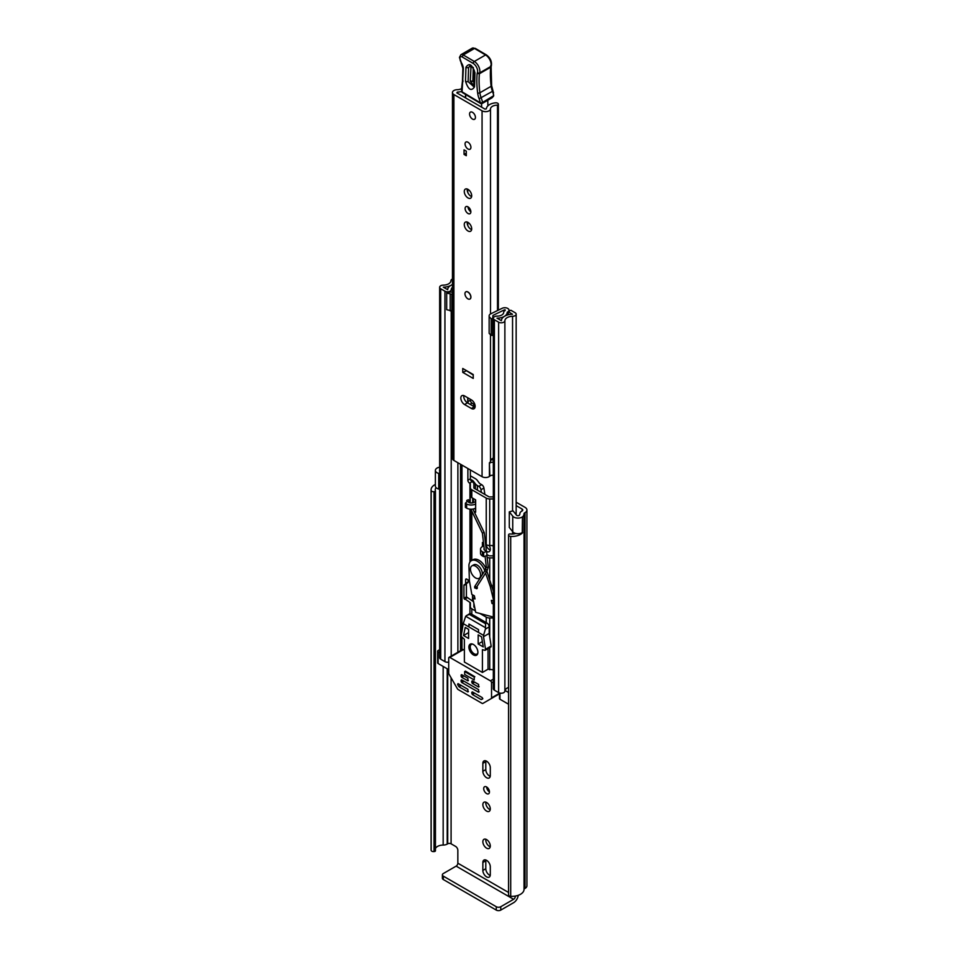 <?xml version="1.0" encoding="UTF-8"?>
<svg xmlns="http://www.w3.org/2000/svg" width="958" height="958" viewBox="0 0 958 958"><rect width="100%" height="100%" fill="white"/><g stroke="black" fill="none" stroke-linecap="round" stroke-linejoin="round"><path stroke-width="1.44" d="M515.823 533.474A7.963 4.598 0 0 1 510.267 533.953L510.219 533.953A1.269 0.73 0 0 0 508.698 534.516L508.614 534.756A2.395 1.377 0 0 0 508.566 535.043A2.395 1.377 0 0 0 509.261 536.013A2.395 1.377 0 0 0 510.71 536.42L510.71 896.305A2.395 1.377 180 0 1 509.261 895.91A2.395 1.377 180 0 1 508.566 894.928A2.395 1.377 180 0 1 508.614 894.64M431.83 851.207A2.395 1.377 180 0 1 431.148 850.369L431.148 490.472A2.395 1.377 0 0 0 431.83 491.31A2.395 1.377 0 0 0 434.022 491.694L434.022 851.578A2.395 1.377 180 0 1 431.83 851.207M486.58 839.579A5.257 3.042 -120 0 0 483.946 839.316A5.257 3.042 -120 0 0 483.143 843.531A5.257 3.042 -120 0 0 486.58 848.165A5.257 3.042 -120 0 0 489.203 848.429A5.257 3.042 -120 0 0 490.017 844.214A5.257 3.042 -120 0 0 486.58 839.579M485.862 839.244A5.257 3.042 -120 0 0 489.514 846.477A5.257 3.042 -120 0 0 490.233 846.812M483.706 788.614A4.06 2.347 -120 0 0 485.478 792.697A4.06 2.347 -120 0 0 488.616 793.787A4.06 2.347 -120 0 0 489.454 791.931A4.06 2.347 -120 0 0 487.682 787.835A4.06 2.347 -120 0 0 484.544 786.746A4.06 2.347 -120 0 0 483.706 788.614M486.64 786.985A4.06 2.347 -120 0 0 489.454 791.859M482.856 804.648A5.257 3.042 -120 0 0 485.155 809.941A5.257 3.042 -120 0 0 489.203 811.342A5.257 3.042 -120 0 0 490.292 808.935A5.257 3.042 -120 0 0 488.005 803.642A5.257 3.042 -120 0 0 483.946 802.241A5.257 3.042 -120 0 0 482.856 804.648M485.862 802.169A5.257 3.042 -120 0 0 485.79 802.948A5.257 3.042 -120 0 0 490.233 809.726M486.808 551.509A5.257 3.042 -120 0 0 489.203 551.64A5.257 3.042 -120 0 0 490.292 549.233A5.257 3.042 -120 0 0 489.167 545.497M485.934 544.503A5.257 3.042 -120 0 0 490.233 550.024M437.459 467.875L437.578 467.815A5.736 3.317 0 0 0 435.375 470.426L435.375 486.041A5.736 3.317 0 0 0 437.064 488.376A5.736 3.317 0 0 0 438.716 489.047L439.65 489.287M435.375 470.426A5.736 3.317 0 0 0 437.064 472.761A5.736 3.317 0 0 0 438.716 473.432L439.65 473.683M516.158 505.608L522.074 509.033A2.395 1.377 180 0 1 522.769 510.003A2.395 1.377 180 0 1 522.074 510.985L521.583 511.273A5.736 3.317 0 0 0 519.895 513.596A7.963 4.598 180 0 1 519.464 515.081A1.593 0.922 180 0 1 516.829 515.44A1.593 0.922 180 0 1 516.506 515.164L513.057 510.854L509.297 511.847L509.297 527.463L512.746 531.786A5.736 3.317 0 0 0 513.895 532.744A5.736 3.317 0 0 0 522.469 532.432L522.469 516.829L522.266 532.576M509.297 511.847L512.746 516.17A5.736 3.317 0 0 0 513.895 517.128A5.736 3.317 0 0 0 522.469 516.829M470.39 479.192L472.402 480.353A4.778 2.754 180 0 1 473.42 481.215L475.372 483.85A9.556 5.52 0 0 0 477.395 485.586L478.761 486.365L481.694 484.676A3.185 1.844 60 0 1 483.91 488.053L480.976 489.742A3.185 1.844 -120 0 0 478.761 486.365M508.566 892.473L457.84 863.194L457.84 850.309A3.185 1.844 60 0 0 455.589 846.405L451.086 843.806A2.395 1.377 0 0 0 447.709 843.806L447.206 844.094A5.736 3.317 180 0 1 443.171 845.064A7.963 4.598 0 0 0 435.447 848.608M490.292 866.774A5.257 3.042 -120 0 0 488.005 861.481A5.257 3.042 -120 0 0 483.946 860.068A5.257 3.042 -120 0 0 482.856 862.475L482.856 870.415A5.257 3.042 -120 0 0 485.155 875.708A5.257 3.042 -120 0 0 489.203 877.121A5.257 3.042 -120 0 0 490.292 874.714L490.292 866.774M482.856 771.274A5.257 3.042 -120 0 0 485.155 776.567A5.257 3.042 -120 0 0 489.203 777.968A5.257 3.042 -120 0 0 490.292 775.561L490.292 767.633A5.257 3.042 -120 0 0 488.005 762.34A5.257 3.042 -120 0 0 483.946 760.927A5.257 3.042 -120 0 0 482.856 763.334L482.856 771.274L485.79 769.585A5.257 3.042 -120 0 0 490.233 776.351M472.498 595.313L472.498 600.498A246.996 142.61 -120 0 0 473.42 601.109M474.521 596.463L472.569 595.337M485.862 859.997A5.257 3.042 -120 0 0 485.79 860.787L485.79 868.726A5.257 3.042 -120 0 0 490.233 875.504M485.862 760.856A5.257 3.042 -120 0 0 485.79 761.646L485.79 769.585M470.354 475.791L475.252 478.617A9.556 5.52 0 0 1 477.276 480.341L479.228 482.976A4.778 2.754 180 0 0 480.245 483.838L481.694 484.676M516.158 502.231L525.008 507.333A6.538 3.772 180 0 1 526.912 510.003A6.538 3.772 180 0 1 525.008 512.674L524.505 512.961A1.593 0.922 0 0 0 524.038 513.608A12.107 6.993 180 0 1 522.601 516.901M473.204 600.091L472.498 600.498M484.904 494.46L483.91 488.053M481.395 492.436L480.976 489.742M493.322 546.108A9.556 5.52 180 0 1 491.981 545.521M435.411 491.071L435.411 850.656A1.269 0.73 180 0 1 434.429 851.53L434.022 851.578M434.429 851.53L434.022 491.694M434.429 491.634A1.269 0.73 0 0 0 435.411 490.759L435.411 490.759A7.963 4.598 0 0 1 435.231 489.778A7.963 4.598 0 0 1 436.118 487.658M439.65 470.773A1.593 0.922 180 0 1 439.518 470.426A1.593 0.922 180 0 1 439.65 470.067M437.459 467.744A12.107 6.993 180 0 1 439.65 467.217M435.375 484.437A12.107 6.993 0 0 0 431.088 489.778L431.088 849.662A12.107 6.993 0 0 0 431.148 850.369M431.088 489.778A12.107 6.993 0 0 0 431.148 490.472M510.71 536.42A12.107 6.993 0 0 0 522.601 532.768M510.71 896.305A12.107 6.993 0 0 0 524.038 889.371A1.593 0.922 180 0 1 524.505 888.725L525.008 888.437A6.538 3.772 0 0 0 526.912 885.767L526.912 510.003M457.84 863.194A2.395 1.377 -60 0 1 456.152 866.128L513.62 899.299A2.395 1.377 120 0 0 515.308 896.377M513.62 899.299L500.771 906.723L500.771 910.1L513.62 902.687A6.538 3.772 120 0 0 518.206 895.323M500.771 910.1A3.185 1.844 180 0 1 496.268 910.1L443.315 879.528A3.185 1.844 180 0 1 442.38 878.223L442.38 874.846A3.185 1.844 -0 0 1 443.315 873.54L456.152 866.128M442.38 874.846A3.185 1.844 -0 0 0 443.315 876.139L443.315 879.528M496.268 910.1L496.268 906.723L443.315 876.139M496.268 906.723A3.185 1.844 -0 0 0 500.771 906.723M470.055 298.98A4.143 2.395 -120 0 0 470.917 297.076A4.143 2.395 -120 0 0 469.109 292.909A4.143 2.395 -120 0 0 465.911 291.795M475.144 406.336A5.257 3.042 -120 0 0 471.42 399.893L464.546 395.929A5.257 3.042 -120 0 0 461.924 395.666A5.257 3.042 -120 0 0 461.109 399.881A5.257 3.042 -120 0 0 464.546 404.516L471.42 408.491A5.257 3.042 -120 0 0 474.054 408.743A5.257 3.042 -120 0 0 475.144 406.336M464.271 224.543A5.257 3.042 -120 0 0 466.558 229.836A5.257 3.042 -120 0 0 470.618 231.237A5.257 3.042 -120 0 0 471.707 228.83A5.257 3.042 -120 0 0 469.408 223.537A5.257 3.042 -120 0 0 465.36 222.136A5.257 3.042 -120 0 0 464.271 224.543M467.264 222.064A5.257 3.042 -120 0 0 467.193 222.843A5.257 3.042 -120 0 0 471.635 229.621M465.109 208.509A4.06 2.347 -120 0 0 466.881 212.592A4.06 2.347 -120 0 0 470.019 213.682A4.06 2.347 -120 0 0 470.857 211.826A4.06 2.347 -120 0 0 469.085 207.73A4.06 2.347 -120 0 0 465.959 206.641A4.06 2.347 -120 0 0 465.109 208.509M468.043 206.88A4.06 2.347 -120 0 0 470.857 211.754M464.271 191.492A5.257 3.042 -120 0 0 466.558 196.785A5.257 3.042 -120 0 0 470.618 198.198A5.257 3.042 -120 0 0 471.707 195.779A5.257 3.042 -120 0 0 469.408 190.498A5.257 3.042 -120 0 0 465.36 189.085A5.257 3.042 -120 0 0 464.271 191.492M467.264 189.013A5.257 3.042 -120 0 0 467.193 189.804A5.257 3.042 -120 0 0 471.635 196.57M465.061 143.94A4.143 2.395 -120 0 0 466.869 148.107A4.143 2.395 -120 0 0 470.055 149.22A4.143 2.395 -120 0 0 470.917 147.316A4.143 2.395 -120 0 0 469.109 143.149A4.143 2.395 -120 0 0 465.911 142.035A4.143 2.395 -120 0 0 465.061 143.94M469.564 114.014A4.143 2.395 -120 0 0 471.372 118.181A4.143 2.395 -120 0 0 474.569 119.295A4.143 2.395 -120 0 0 475.419 117.391A4.143 2.395 -120 0 0 473.611 113.224A4.143 2.395 -120 0 0 470.426 112.11A4.143 2.395 -120 0 0 469.564 114.014M461.636 91.477A10.921 6.299 180 0 1 457.361 92.076L456.834 92.866L484.999 109.128L486.365 108.817A10.921 6.299 180 0 1 495.597 102.829A2.395 1.377 0 0 1 498.352 104.194A2.395 1.377 0 0 1 498.352 104.242L498.328 310.164L498.352 104.242M463.828 395.594A5.257 3.042 -120 0 0 467.48 402.827L474.354 406.791A5.257 3.042 -120 0 0 475.072 407.126M473.228 375.045L465.672 370.171M473.228 374.53L473.228 378.434L462.75 372.375L462.75 368.471L473.228 374.53M461.696 88.579A6.778 3.916 180 0 1 457.206 89.693A4.946 2.85 0 0 0 452.451 92.543A4.946 2.85 0 0 0 453.9 94.555L482.066 110.817A4.946 2.85 0 0 0 487.371 111.463A4.946 2.85 0 0 0 490.496 108.913A6.778 3.916 180 0 1 497.501 105.152L498.328 104.709M452.451 92.543L452.451 458.415A4.946 2.85 0 0 0 453.9 460.439L482.066 476.701A4.946 2.85 0 0 0 489.418 476.461L489.873 476.078A3.185 1.844 0 0 1 493.322 475.324M466.295 151.16L466.295 155.711L464.043 154.406L464.043 149.855L466.295 151.16L466.295 153.112L464.043 154.406M493.322 458.092A6.778 3.916 180 0 0 490.496 461.121A4.946 2.85 0 0 1 489.418 462.798L489.418 476.461M493.322 459.888A7.46 4.311 0 0 0 490.891 459.948M489.418 463.456L489.873 476.078M493.322 462.307A3.185 1.844 0 0 0 489.873 463.061M462.75 372.375L466.594 370.698M464.414 97.237A3.185 1.844 60 0 1 464.438 97.165A1.593 0.922 -120 0 0 464.57 97.249A1.593 0.922 -120 0 0 465.408 97.357A1.593 0.922 -120 0 0 465.612 95.944L465.444 94.387M481.587 103.692L481.646 107.188M464.438 97.165L465.72 96.411M487.778 100.267L487.873 105.847M474.988 72.832A2.395 1.425 -178.1 0 1 474.294 71.778C475.419 70.269 469.252 63.587 470.139 65.611L468.582 67.599L468.127 81.634L473.671 86.579L473.839 85.813A2.395 1.425 -178.1 0 0 474.533 86.867C471.312 91.609 468.294 89.741 465.504 81.274L465.959 67.24C469.18 62.498 472.198 64.366 474.988 72.832L474.533 86.867M473.875 85.597L470.234 81.155L471.061 65.958M490.652 67.24L490.903 66.413A7.963 4.598 -120 0 0 485.562 54.965L474.509 48.463L463.241 54.965L474.294 61.468A7.963 4.598 60 0 1 479.635 72.916L479.383 73.742A90.806 52.427 -120 0 0 479.886 92.782A15.939 9.197 -120 0 0 481.251 98.015A15.939 9.197 60 0 1 482.497 102.47A1.593 0.707 170.4 0 1 480.269 102.757A14.346 8.275 -120 0 0 479.144 98.758A17.531 10.119 60 0 1 477.647 92.998A92.399 53.349 60 0 1 477.156 73.503L477.431 72.569A6.371 3.676 -120 0 0 473.156 63.408L462.091 56.905A2.874 1.653 -120 0 0 459.984 57.947L459.972 58.402A5.257 3.042 -120 0 0 461.313 62.629A7.963 4.598 60 0 1 463.337 69.036L462.079 91.836L480.269 102.757A1.593 0.898 -59 0 0 480.569 103.476A1.593 1.593 0 0 0 482.185 103.488A1.593 0.922 60 0 0 482.521 102.805A1.593 0.922 60 0 0 482.497 102.47L493.705 95.668A15.939 9.197 -120 0 0 492.52 91.513A15.939 9.197 60 0 1 491.155 86.28A90.806 52.427 60 0 1 490.652 67.24L490.676 65.695L490.652 67.24L479.383 73.742L477.156 73.503M474.509 48.463L475.611 49.098L474.509 48.463A4.467 2.575 -120 0 0 472.186 48.187L460.918 54.69A4.467 2.575 60 0 1 463.241 54.965L462.091 56.905M462.918 80.448L462.918 81.849L462.918 80.448M462.199 86.675L462.199 88.088L462.199 86.675M492.975 91.178L493.705 95.668M493.574 96.075L492.065 97.788L482.185 103.488M473.3 67.467L472.845 81.514L474.402 82.472M472.498 112.314A4.143 2.395 60 0 1 475.204 115.966A4.143 2.395 60 0 1 474.569 119.295A4.143 2.395 60 0 1 472.498 119.079A4.143 2.395 60 0 1 469.791 115.427A4.143 2.395 60 0 1 470.426 112.11A4.143 2.395 60 0 1 472.498 112.314M467.875 292.07A4.143 2.395 60 0 1 470.582 295.723A4.143 2.395 60 0 1 469.947 299.04A4.143 2.395 60 0 1 467.875 298.836A4.143 2.395 60 0 1 465.169 295.184A4.143 2.395 60 0 1 465.804 291.867A4.143 2.395 60 0 1 467.875 292.07M467.983 142.239A4.143 2.395 60 0 1 470.689 145.891A4.143 2.395 60 0 1 470.055 149.22A4.143 2.395 60 0 1 467.983 149.005A4.143 2.395 60 0 1 465.277 145.365A4.143 2.395 60 0 1 465.911 142.035A4.143 2.395 60 0 1 467.983 142.239M473.959 511.249L475.647 512.219L475.647 499.86L471.815 497.645A4.946 2.85 180 0 1 470.366 495.633L470.366 483.946A1.437 0.826 0 0 0 469.947 483.359L469.564 483.143A2.395 1.377 60 0 1 467.875 480.209L467.875 468.498M484.341 549.916L482.401 533.211L470.857 509.189A4.946 2.85 0 0 0 470.881 509.261M470.366 561.484L470.366 509.165M487.143 557.448A4.946 2.85 0 0 0 489.73 557.879L493.322 557.879M486.808 554.502L488.724 555.604A1.437 0.826 0 0 0 489.73 555.856L493.322 555.856M483.55 543.126L482.413 542.467L482.413 546.563A6.371 3.676 0 0 0 480.545 549.173A6.371 3.676 0 0 0 482.413 551.772L483.658 552.491L483.658 556.658L486.808 555.604L486.808 551.449L484.892 550.335A3.185 1.844 180 0 1 483.958 549.042A3.185 1.844 180 0 1 484.161 548.383M493.322 545.521L489.73 545.521A4.946 2.85 180 0 1 486.245 544.683L485.61 544.324M493.322 498.938L489.73 498.938A4.946 2.85 180 0 1 486.245 498.1L471.815 489.778A4.946 2.85 180 0 1 470.366 487.754M474.45 508.662L475.647 509.357M493.322 496.915L489.73 496.915A1.437 0.826 180 0 1 488.724 496.675L474.294 488.341A1.437 0.826 180 0 1 473.875 487.754L473.875 483.946A4.946 2.85 0 0 0 472.426 481.934L472.402 480.353M470.198 502.938L470.198 491.43A1.437 0.826 0 0 1 470.366 491.813L470.366 483.946M472.701 498.16L472.701 502.339A4.946 2.85 180 0 1 473.192 502.734M469.372 580.608L466.75 579.099A1.593 0.922 -120 0 0 465.947 579.015A1.593 0.922 -120 0 0 465.624 579.746L465.624 583.434A1.593 0.922 60 0 1 465.289 584.164L464.259 584.763A1.593 0.922 -120 0 0 463.935 585.494L463.935 598.283L469.947 602.414A1.437 0.826 180 0 1 470.366 603.001L470.366 606.809A4.946 2.85 -0 0 0 471.815 608.821L475.419 610.905M468.414 403.366A2.395 1.377 60 0 1 467.875 401.618L467.875 397.845M470.354 469.935L470.354 478.784A2.395 1.377 -120 0 0 472.043 481.706L472.426 481.934M470.354 399.282L470.354 400.193A2.395 1.377 -120 0 0 472.043 403.114L472.426 403.342A4.946 2.85 0 0 1 473.875 405.354L473.875 406.515M464.259 584.763L466.738 583.326A1.593 0.922 -120 0 0 466.414 584.057L466.414 596.858L472.426 600.977A4.946 2.85 180 0 1 473.611 602.079M468.103 579.877L468.103 582.009A1.593 0.922 60 0 1 467.767 582.739L465.289 584.164M505.165 310.536L505.165 309.817L504.77 310.763A3.664 2.12 0 0 0 503.704 312.26A3.664 2.12 0 0 0 503.704 312.284A6.61 3.82 180 0 1 503.704 312.32A6.61 3.82 180 0 1 497.022 316.14A3.664 2.12 0 0 0 493.322 318.248A3.664 2.12 0 0 0 494.4 319.744L498.627 322.187A3.664 2.12 0 0 0 502.591 322.654A3.664 2.12 0 0 0 504.878 320.726A7.808 4.503 180 0 1 512.554 316.296A3.664 2.12 0 0 0 516.158 314.188A3.664 2.12 0 0 0 515.081 312.691L510.806 310.224L508.327 311.649L508.327 314.775M489.155 316.715L491.179 318.739L491.179 335.396L489.155 333.372L489.155 315.757A4.299 2.479 -0 0 1 490.7 313.865L502.267 308.26A3.988 2.299 -0 0 1 507.644 308.392L507.812 308.488A4.143 2.395 180 0 1 509.021 310.176A4.143 2.395 180 0 1 507.812 311.877L507.201 312.26A10.119 5.844 180 0 1 507.201 312.32A10.119 5.844 180 0 1 496.986 318.164L501.381 320.691A11.316 6.526 180 0 1 512.494 314.272L508.327 311.649M479.838 613.455L486.245 617.156A4.946 2.85 -0 0 0 489.73 617.994L493.322 617.994M473.875 603.372L473.875 606.809A1.437 0.826 -0 0 0 474.294 607.396L474.749 607.659M470.366 606.809L470.366 603.001M452.451 279.029A3.664 2.12 0 0 0 450.919 280.718A7.808 4.503 180 0 1 443.243 285.149A3.664 2.12 0 0 0 439.65 287.256A3.664 2.12 0 0 0 440.716 288.753L444.943 291.196A3.664 2.12 0 0 0 448.943 291.651A3.664 2.12 0 0 0 451.206 289.699A6.61 3.82 180 0 1 451.206 289.639A6.61 3.82 180 0 1 452.451 287.412M448.715 662.134A3.664 2.12 180 0 1 444.943 661.631L440.716 659.188A3.664 2.12 180 0 1 439.65 657.691L439.65 287.256M508.566 687.413A7.808 4.503 0 0 0 504.998 690.443A7.808 4.503 0 0 0 504.878 691.161A3.664 2.12 180 0 1 502.591 693.077A3.664 2.12 180 0 1 498.627 692.622L494.4 690.179A3.664 2.12 180 0 1 493.322 688.682L493.322 318.248M493.322 331.887L492.951 315.41L504.519 309.805L504.519 310.931M448.715 669.654L438.117 663.535A1.593 0.922 180 0 1 437.65 662.888L437.65 651.177A1.593 0.922 0 0 0 438.117 651.835L438.117 663.535M508.566 704.214L499.956 699.244A1.593 0.922 180 0 1 499.489 698.598L499.489 692.993M452.451 284.322A11.316 6.526 180 0 1 443.303 287.172L447.697 289.699A10.119 5.844 180 0 1 447.697 289.639A10.119 5.844 180 0 1 452.451 284.694M505.165 309.817L504.519 309.805M492.951 315.41L492.663 318.739L491.179 318.739M491.179 335.396L492.663 335.396L492.663 318.739M452.451 310.847A4.299 2.479 180 0 1 451.853 310.871L446.679 309.709L446.679 292.202L452.451 292.034M446.679 293.052L451.853 294.226A4.299 2.479 -0 0 0 452.451 294.202M450.188 294.226L450.188 310.871M508.566 692.502L504.998 690.443M437.65 651.177A1.593 0.922 0 0 1 438.117 650.53L438.68 650.207A4.778 2.754 180 0 1 439.65 649.775M439.65 652.709L438.117 651.835M478.521 632.472L478.521 629.61L468.941 624.077L468.941 626.939M464.666 671.57L464.666 674.432L474.246 679.964L474.246 677.102L464.666 671.57L465.42 671.139M483.85 545.737L482.413 546.563M472.701 502.339L471.444 503.058M475.647 501.992A3.185 1.844 0 0 0 473.623 502.519A3.185 1.844 180 0 1 469.109 502.519L467.193 501.417L465.384 503.237L465.384 507.393L466.63 508.123A6.371 3.676 0 0 0 475.647 508.123M465.384 503.237L466.63 503.956A6.371 3.676 0 0 0 475.647 503.956M480.545 549.173L480.545 553.329A6.371 3.676 0 0 0 482.413 555.939L483.658 556.658M483.658 552.491L486.808 551.449M473.396 644.471A6.371 3.676 -120 0 0 470.21 644.159A6.371 3.676 -120 0 0 469.228 649.273A6.371 3.676 -120 0 0 473.396 654.889A6.371 3.676 -120 0 0 476.581 655.2A6.371 3.676 -120 0 0 477.563 650.099A6.371 3.676 -120 0 0 473.396 644.471M471.815 692.227L471.815 693.532L473.503 692.55M474.629 693.209L472.378 694.502L481.12 699.556L482.652 698.945L482.245 697.604L472.378 691.904M491.203 698.598L482.856 703.423A1.593 0.922 60 0 1 482.054 703.34L458.199 689.568A1.593 0.922 60 0 1 457.397 688.73L449.051 674.264A1.593 0.922 60 0 1 448.715 673.151L448.715 658.074A1.593 0.922 60 0 1 449.051 657.344A1.593 0.922 60 0 1 449.841 657.428L490.412 680.839A1.593 0.922 60 0 1 491.538 682.791L491.538 697.867A1.593 0.922 60 0 1 491.203 698.598L499.489 693.808M468.438 691.58L467.875 691.904L467.875 689.305L458.008 683.605L457.613 684.479L458.738 686.431L460.822 685.233M464.379 650.207L463.361 649.62A1.593 0.922 -120 0 0 462.57 649.536L449.051 657.344M471.815 681.174L471.815 682.467L473.503 681.497M479.144 686.694L478.581 687.018L478.581 684.419L472.378 680.839M461.109 674.983L461.109 676.288L462.798 675.318M468.438 680.515L467.875 680.839L467.875 678.24L461.672 674.66M461.109 680.192L461.109 681.497L462.798 680.515M479.144 691.904L478.581 692.227L478.581 689.628L461.672 679.869M472.378 694.502L471.815 693.532M494.436 696.741L482.856 703.423M461.385 685.557L458.738 686.431M493.322 669.786L488.041 669.199L482.413 672.456L482.413 649.68L484.413 650.183A1.593 0.922 -120 0 0 485.215 650.266A1.593 0.922 -120 0 0 485.514 649.273L483.539 636.675L489.167 633.418L491.155 646.015A1.593 0.922 60 0 1 490.843 647.009L485.215 650.266M485.598 627.765L465.672 616.257L469.552 613.743A3.185 1.844 60 0 1 471.144 613.898L486.915 623.011L485.598 623.766L485.419 629.083L483.539 635.37L463.253 623.658L461.265 635.274A1.593 0.922 -120 0 0 462.379 637.465L464.379 639.273L464.379 662.038L482.413 672.456M474.629 682.144L472.378 683.449L471.815 682.467M463.935 675.965L461.672 677.27L461.109 676.288M463.935 681.174L461.672 682.467L461.109 681.497M459.133 686.85L467.875 691.904M472.378 683.449L478.581 687.018M461.672 677.27L467.875 680.839M461.672 682.467L478.581 692.227M486.915 623.011A3.185 1.844 60 0 1 489.167 626.915L489.167 633.418M488.041 648.638L488.041 669.199M483.539 636.675L483.539 635.37M465.672 616.257L463.253 623.658M466.642 615.419L471.144 613.898M463.54 635.537L468.606 638.459L468.606 629.346L465.229 627.394L463.54 635.537L468.606 632.603M483.251 646.913L481.563 636.83L478.186 634.879L478.186 643.992L483.251 646.913M474.833 676.755L465.42 671.103M482.365 641.573L478.186 643.992M476.892 654.098A6.371 3.676 -120 0 0 477.503 654.194M475.851 588.332A1.665 0.958 -120 0 0 476.437 588.667A1.665 0.958 -120 0 0 476.964 588.619A1.665 0.958 -120 0 0 476.916 586.619M493.322 617.072L475.719 612.354L472.857 598.379L475.024 598.954L474.39 595.828L471.839 594.451L469.384 580.728L468.917 565.316A11.951 6.898 60 0 1 471.36 560.681L473.048 559.7A11.951 6.898 60 0 1 485.886 568.322M486.88 571.088L493.322 591.194M493.322 602.75L492.005 603.504L491.37 600.379L493.322 600.882M471.36 560.681A11.951 6.898 60 0 1 484.257 569.423L485.826 568.525M484.257 569.423L484.76 570.86M485.574 573.135L490.209 586.32L491.897 585.338M490.209 586.32L493.322 599.097M493.322 603.863L492.005 603.504M472.857 598.379L474.689 597.313M482.377 574.572A7.173 4.143 -120 0 0 477.335 565.172A7.173 4.143 -120 0 0 473.755 564.813L471.947 565.855A7.173 4.143 -120 0 0 470.857 571.603A7.173 4.143 -120 0 0 475.539 577.925A7.173 4.143 -120 0 0 479.12 578.285A7.173 4.143 -120 0 0 480.221 572.537A7.173 4.143 -120 0 0 475.539 566.214A7.173 4.143 -120 0 0 471.947 565.855M472.737 644.159A5.58 3.221 -120 0 0 471.396 644.399A5.58 3.221 -120 0 0 470.234 646.949A5.58 3.221 -120 0 0 472.677 652.566A5.58 3.221 -120 0 0 476.976 654.051A5.58 3.221 -120 0 0 477.85 653.009M487.969 567.375L486.904 567.328M482.688 532.888L484.257 532.66L472.905 509.057M467.025 500.28L468.438 499.741L467.025 500.28M512.746 531.786L512.746 516.17M451.086 843.806L451.086 677.785M522.074 510.985L522.074 509.033M477.395 485.586L477.395 490.137M443.171 845.064L443.171 666.457M447.206 844.094L447.206 668.792M447.709 843.806L447.709 669.067M524.038 889.371L524.038 513.608M524.505 888.725L524.505 512.961M525.008 888.437L525.008 512.674M438.716 489.047L438.716 473.432M485.79 761.646L482.856 763.334M485.79 860.787L482.856 862.475M485.79 868.726L482.856 870.415M473.42 481.215L473.42 482.748M473.42 498.567L473.42 502.627M475.372 509.201L475.372 508.267M475.372 502.004L475.372 499.693M475.372 488.963L475.372 483.85M453.9 460.439L453.9 94.555M482.066 476.701L482.066 110.817M497.501 310.56L497.501 105.152M490.496 461.121L490.496 334.713M490.496 313.961L490.496 108.913M467.744 402.983L467.744 397.774M467.744 225.405L467.744 222.268L467.767 225.477M467.744 192.354L467.744 189.217L467.767 192.426M457.361 93.177L457.361 92.076M467.48 402.827L464.546 404.516M474.354 406.791L471.42 408.491M461.732 87.346L461.612 91.13A1.593 0.958 1.9 0 0 462.079 91.836A1.593 0.898 -59 0 0 462.391 92.555L480.569 103.476A1.593 0.898 -59 0 0 481.371 103.404M477.647 92.998A1.593 0.766 172.7 0 0 479.886 92.782L491.155 86.28A1.593 0.766 -7.3 0 0 491.622 85.633L493.023 91.022L479.144 98.758M473.156 63.408A1.593 0.91 120.5 0 1 474.294 61.468L485.562 54.965A1.593 0.91 -59.5 0 1 486.353 54.881C490.34 57.803 492.005 61.468 491.346 65.874A1.593 1.15 16.9 0 1 490.903 66.413L479.635 72.916A1.593 1.15 -163.1 0 1 477.431 72.569M460.918 54.69L459.529 57.24A1.593 0.958 1.9 0 0 459.984 57.947M459.565 57.48A1.593 0.958 1.9 0 0 459.505 57.708L459.505 57.708A1.593 0.958 1.9 0 0 459.972 58.402M459.529 57.24L461.313 62.629M461.097 62.845L462.87 68.329A1.593 0.958 1.9 0 0 463.337 69.036M493.562 92.579L492.843 90.95M468.582 67.599A2.395 1.425 -178.1 0 1 465.959 67.24M474.294 71.778L473.839 85.813M468.127 81.634A2.395 1.425 -178.1 0 1 465.504 81.274M472.366 67.108A2.395 1.425 1.9 0 0 470.689 67.108M472.845 81.514A2.395 1.425 1.9 0 0 470.234 81.155M471.815 560.418L471.815 511.201M486.245 567.268L486.245 566.262M489.73 579.195L489.73 557.879M486.245 544.683L486.245 498.1M471.815 497.645L471.815 489.778M469.947 562.023L469.947 509.129M468.438 499.741L469.935 502.866L469.947 483.359M489.73 545.521L489.73 498.938M461.972 649.883L461.972 637.142M461.972 631.645L461.972 465.085M469.947 613.611L469.947 602.414M471.815 614.294L471.815 608.821M486.245 622.616L486.245 617.156M489.73 669.786L489.73 647.656M489.73 636.998L489.73 617.994M504.878 691.161L504.878 320.726M512.554 534.049L512.554 531.546M512.554 510.985L512.554 316.296M440.716 659.188L440.716 288.753M451.206 656.098L451.206 310.871L451.206 656.098M444.943 661.631L444.943 291.196M457.876 652.242L457.876 462.726M460.511 650.733L460.511 464.247M461.061 650.41L461.061 464.57M498.627 692.622L498.627 322.187M494.4 690.179L494.4 319.744M507.249 315.074L507.249 312.2M507.812 314.919L507.812 311.877M451.853 294.226L451.853 310.871M499.956 693.113L499.956 699.244M472.043 481.706L469.564 483.143M467.875 480.209L470.354 478.784M472.043 403.114L470.019 404.288M467.875 401.618L470.354 400.193M466.977 597.828L464.498 599.265M468.103 582.009L465.624 583.434M466.75 579.099L465.624 579.746M466.414 596.858L463.935 598.283M466.414 584.057L463.935 585.494M466.63 503.956L466.63 508.123M482.413 551.772L482.413 555.939M499.489 693.269L491.538 697.867M458.571 683.928L457.613 684.479M493.322 679.162L490.412 680.839M491.538 682.791L493.322 681.761M449.841 657.428L463.361 649.62M481.12 699.556L482.808 698.574M491.155 646.015L485.514 649.273M485.419 629.083L489.167 626.915M469.827 614.665L485.598 623.766M476.174 586.751L476.342 587.517A0.958 0.742 -147.3 0 1 474.737 586.476L485.179 570.214A0.958 0.742 32.7 0 0 486.784 571.243L487.347 569.998L485.526 569.399L486.329 567.016L485.071 556.191M474.737 586.476L474.713 587.972L476.605 588.008L476.665 587.014M508.566 894.928L508.566 535.043M435.447 490.915L435.447 850.812M467.767 402.995L467.767 397.786M498.352 310.152L498.352 104.194M461.612 91.13A1.593 1.593 0 0 0 462.391 92.555M462.87 68.329L462.451 81.107M462.451 81.083L461.744 87.286M472.186 48.187L475.3 48.379L486.353 54.881M491.095 66.725L491.346 65.874M491.119 66.569L491.622 85.633M516.158 514.733L516.158 314.188M509.021 311.254L509.021 310.176M480.521 577.47L479.12 578.285M477.731 653.619L476.976 654.051M472.15 643.956L471.396 644.399M467.145 501.465L466.714 500.567M488.269 567.196L486.808 554.562M486.413 551.221L484.257 532.696M487.347 569.998L488.269 567.232M485.526 569.399L485.179 570.214M476.342 587.517L486.784 571.243M476.605 588.008L477.3 587.613"/></g></svg>
